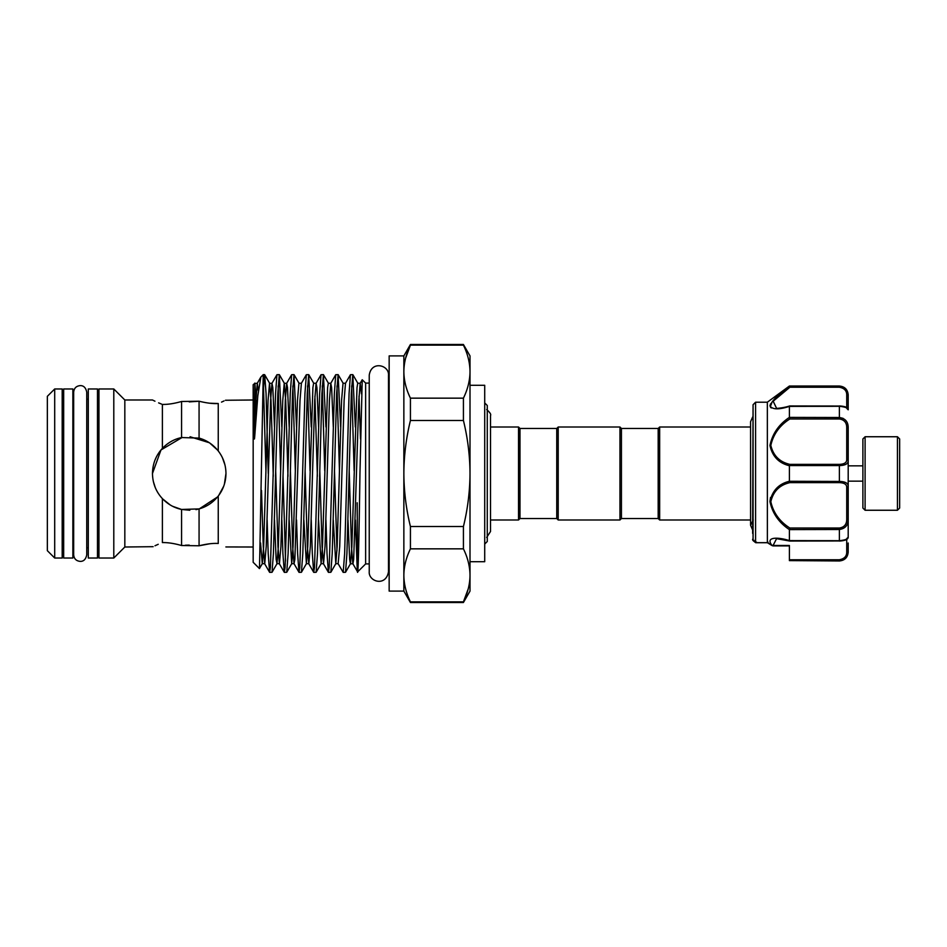 <?xml version="1.0" encoding="UTF-8"?>
<svg xmlns="http://www.w3.org/2000/svg" width="947" height="947" viewBox="0 0 947 947"><rect width="100%" height="100%" fill="white"/><g stroke="black" fill="none" stroke-linecap="round" stroke-linejoin="round"><path stroke-width="1.42" d="M72.86 388.968L72.86 558.032L63.674 558.032L63.674 388.968L72.86 388.968M97.482 388.968L97.482 558.032L88.296 558.032L88.296 388.968L97.482 388.968M865.096 510.255L862.895 508.054L862.895 438.946L865.096 436.745L865.096 510.255L897.448 510.255L897.448 436.745L899.65 438.946L899.65 508.054L897.448 510.255M752.64 533.41L753.066 404.712L753.066 540.536L755.623 542.667L767.366 542.667L767.342 402.203L789.396 386.033L839.373 386.388C845.221 387.43 848.169 390.602 848.192 395.893L848.192 409.802L846.725 408.335M848.192 543.01L848.192 552.148C847.672 557.511 844.736 560.446 839.373 560.967L842.617 559.973M767.342 542.595L772.989 545.886L789.396 545.886L789.396 548.064M753.066 404.712L755.576 402.203L755.576 542.56M789.632 541.033L776.576 538.665L772.941 545.756A1.468 1.373 163.9 0 1 772.077 545.519L772.018 545.425C764.75 536.44 778.754 537.115 789.396 540.607L789.396 529.61C778.86 522.59 772.385 513.238 769.958 501.567C772.373 490.57 778.848 483.81 789.396 481.265L789.396 465.735C778.836 463.166 772.361 456.418 769.958 445.481C772.397 433.75 778.872 424.374 789.396 417.39L789.396 406.393C778.86 409.802 772.385 409.625 769.958 405.872C772.373 400.238 778.848 393.739 789.396 386.376L789.869 387.24L773.166 401.197L776.576 408.335C775.806 408.536 783.347 408.039 789.632 405.967M788.958 386.707L782.719 391.608M770.479 403.931L769.958 406.014M770.467 407.293L771.308 407.968M783.358 463.178L788.046 465.237M770.491 497.518L769.958 501.519M658.177 518.518L658.177 428.482L659.657 427.002L659.657 519.998L658.177 518.518L621.433 518.518L619.954 519.998L558.209 519.998L556.741 518.518L519.986 518.518L519.986 428.482L518.518 427.002L490.51 427.002L490.51 415.508C491.256 414.478 489.99 412.49 486.687 409.554M556.741 518.518L556.741 428.482L558.209 427.002L619.954 427.002L619.954 519.998M658.177 428.482L621.433 428.482L619.954 427.002M556.741 428.482L519.986 428.482M519.986 518.518L518.518 519.998L518.518 427.002M518.518 519.998L490.51 519.998M484.71 544.063L487.279 541.495L487.279 405.505L484.71 402.937M405.612 358.155L410.43 345.146C406.156 353.894 403.955 362.725 403.86 371.65L403.86 355.894L389.158 355.894L389.158 591.106L403.86 591.106L410.43 602.505L463.426 602.505L463.426 601.854C467.711 593.106 469.901 584.275 470.008 575.35L470.008 591.106L463.426 602.505M403.86 355.894L410.43 344.495L463.426 344.495L470.008 355.894L470.008 473.5C469.913 455.673 467.711 437.999 463.426 420.492L410.43 420.492C406.145 437.999 403.955 455.673 403.86 473.5L403.86 591.106M470.008 385.287L484.71 385.287L484.71 561.713L470.008 561.713M54.701 558.032L47.35 550.681L47.35 396.32L54.701 388.968L54.701 558.032L62.194 558.032L62.194 388.968L54.701 388.968M154.941 401.197L152.467 399.989L124.826 399.989L124.826 547.011L113.794 558.032L113.794 388.968L98.95 388.968L98.95 558.032L113.794 558.032M355.35 520.045L357.173 567.916C358.096 588.123 359.02 536.7 359.955 473.5L362.228 379.759L365.637 383.085L365.637 563.915L357.623 571.917L352.84 563.714L351.467 546.561L349.194 470.73M357.173 502.774L357.564 571.893M267.137 520.045L268.202 553.486L269.587 572.284L270.416 567.525L275.553 393.514L276.938 374.716L279.294 374.633L277.826 393.514L273.411 553.486L272.038 572.284L269.67 572.367M281.839 520.045L282.904 553.486L284.289 572.284L285.106 567.525L290.255 393.514L291.64 374.716L293.996 374.633L292.528 393.514L288.113 553.486L286.74 572.284L284.372 572.367M285.509 561.086L283.035 476.27M296.541 520.045L297.607 553.486L298.992 572.284L299.808 567.525L304.958 393.514L306.343 374.716L308.698 374.633L307.23 393.514L302.815 553.486L301.43 572.284L299.074 572.367M311.243 520.045L312.309 553.486L313.682 572.284L314.511 567.525L319.66 393.514L321.033 374.716L323.401 374.633L321.921 393.514L317.517 553.486L316.132 572.284L313.777 572.367M325.946 520.045L327.011 553.486L328.384 572.284L329.213 567.525L334.362 393.514L335.735 374.716L338.103 374.633L336.623 393.514L332.219 553.486L330.834 572.284L328.479 572.367M350.437 374.716L345.489 383.286L344.116 400.439L339.713 546.561L338.138 563.714L343.181 572.367L344.649 553.486L349.064 393.514L350.437 374.716L352.793 374.633L351.325 393.514L346.922 553.486L345.537 572.284L343.181 572.367M278.158 385.914L280.632 470.73M281.827 426.955L279.294 374.633M292.86 385.914L295.334 470.73M296.529 426.955L293.996 374.633M307.562 385.914L310.036 470.73M311.232 426.955L308.698 374.633M322.264 385.914L324.738 470.73M325.934 426.955L323.401 374.633M336.966 385.914L339.44 470.73M340.636 426.955L338.103 374.633M351.668 385.914L354.142 470.73M355.326 426.955L352.793 374.633M256.649 409.27L254.932 383.286L253.169 384.707L253.169 562.293L259.431 568.567L262.283 563.714L260.567 542.951M254.779 383.097L254.104 436.496C254.222 439.692 254.4 439.87 254.672 437.017L257.821 395.739L260.851 377.095L263.242 374.633L259.502 568.543M225.374 480.07L224.865 482.461M221.527 491.008L219.041 494.973M162.387 498.619C167.808 504.266 174.201 507.876 181.575 509.45L199.071 508.906C206.754 506.74 213.146 502.443 218.248 496.039C223.279 489.504 225.86 481.999 225.966 473.5C225.86 465.024 223.279 457.508 218.248 450.961C213.134 444.545 206.742 440.248 199.071 438.094L181.575 437.55C174.201 439.124 167.808 442.734 162.387 448.381C155.971 455.318 152.656 463.699 152.467 473.5C152.645 483.266 155.947 491.635 162.387 498.619L162.387 542.584C149.295 548.313 149.295 548.313 162.387 542.584C167.808 542.453 174.201 543.424 181.575 545.519C174.201 543.424 167.808 542.453 162.387 542.584M218.248 496.039L218.248 543.471C228.452 548.076 228.452 548.076 218.248 543.471C228.452 548.076 228.452 548.076 218.248 543.471C213.134 543.128 206.742 543.898 199.071 545.78L209.784 543.767M225.871 546.952L253.169 547.011M156.847 490.901L157.818 492.606M124.826 547.011L153.13 546.679M154.977 545.78L158.232 544.3M182.25 437.407L160.99 449.955L152.467 473.5L153.071 466.859M154.787 460.621L156.255 457.247M160.469 450.606L162.387 448.381L162.387 404.416C167.808 404.547 174.201 403.576 181.575 401.481L199.071 401.22L189.222 401.895M222.498 457.91L224.77 464.172M199.071 508.906L199.071 545.78L181.575 545.519L181.575 509.45L189.826 510.244M199.071 438.094L199.071 401.22C206.754 403.102 213.146 403.872 218.248 403.529C228.452 398.924 228.452 398.924 218.248 403.529L209.583 403.209M253.169 399.989L225.433 400.261M224.025 400.948L221.527 402.108M224.96 464.941L222.486 457.886M217.479 450.003L209.666 442.959M209.346 442.746L190.063 436.756M369.235 563.915L365.637 563.915M752.64 416.988L750.58 421.746L750.58 427.002L659.657 427.002M752.64 530.012L750.58 525.254L750.58 519.998L659.657 519.998M153.331 481.443L155.261 487.563M162.754 498.998L170.223 504.964M172.638 506.302L181.41 509.415M195.958 509.628L198.408 509.084M199.415 508.811L217.479 496.997M218.733 495.399L223.67 486.296M224.403 484.106L225.966 473.5M161.499 404.073L158.623 402.866M162.387 404.416C149.295 398.687 149.295 398.687 162.387 404.416M185.363 545.212L189.222 545.105M181.575 401.481L181.575 437.55M218.248 403.529L218.248 450.961M256.104 416.372L254.873 383.215M263.455 385.914L265.929 470.73M268.261 473.5L266.06 393.514L264.687 374.716L263.242 390.661M463.426 344.495L463.426 345.146C467.711 353.87 469.901 362.713 470.008 371.65C469.901 380.576 467.711 389.406 463.426 398.154L410.43 398.154C406.156 389.418 403.967 380.587 403.86 371.65L403.86 473.5C403.978 491.517 406.168 509.178 410.43 526.508L463.426 526.508C467.688 509.178 469.878 491.517 470.008 473.5L470.008 575.35C469.901 566.413 467.711 557.582 463.426 548.846L410.43 548.846C406.156 557.594 403.955 566.424 403.86 575.35C403.967 584.287 406.156 593.13 410.43 601.854L463.426 601.854L468.244 588.845M463.426 398.154L463.426 420.492M463.426 526.508L463.426 548.846M463.426 345.146L410.43 345.146L410.43 344.495M410.43 398.154L410.43 420.492M410.43 526.508L410.43 548.846M410.43 601.854L410.43 602.505M621.433 428.482L621.433 518.518M558.209 427.002L558.209 519.998M848.192 537.198L846.725 538.665L848.192 537.411C847.825 539.53 844.89 540.749 839.373 541.045L839.373 540.701C845.221 540.074 848.169 538.973 848.192 537.411L848.192 519.347C848.169 525.277 845.221 528.651 839.373 529.491L789.396 529.61M843.09 418.349L839.373 417.509C845.221 418.349 848.169 421.735 848.192 427.653L848.192 519.347L846.725 519.193L846.725 487.409C846.76 484.414 844.31 482.816 839.373 482.639L789.869 482.639C779.653 484.947 773.308 491.304 770.822 501.685C773.332 512.765 779.677 521.548 789.869 528.035L789.407 529.491M843.043 387.216L839.373 386.033C844.736 386.554 847.672 389.489 848.192 394.852L848.192 395.893A1.468 0.923 180 0 0 846.725 394.97C846.76 390.732 844.31 388.152 839.373 387.24L789.869 387.24M752.64 539.198L752.64 539.53A1.468 1.432 180 0 0 753.066 540.536L754.108 540.37M839.373 559.76C844.31 558.848 846.76 556.28 846.725 552.03A1.468 0.923 -0 0 0 848.192 551.107C848.169 556.41 845.221 559.57 839.373 560.612L789.396 560.612L789.396 559.76L839.373 559.76L839.373 560.612M772.018 545.425A1.468 1.077 141.4 0 0 772.894 545.472L789.396 545.472L789.396 559.76M848.192 427.653L846.725 427.807C846.76 422.682 844.31 419.734 839.373 418.965L789.869 418.965C779.653 425.452 773.308 434.271 770.822 445.421C773.332 455.72 779.677 462.041 789.869 464.361L789.396 465.735M789.396 481.265L839.373 481.431C845.221 481.573 848.169 483.195 848.192 486.273A1.468 1.148 180 0 1 846.725 487.409M789.396 540.607L839.373 540.701L839.373 528.035C844.31 527.266 846.76 524.318 846.725 519.193M839.373 560.967L789.396 560.612M840.368 481.455L839.373 481.431L839.373 465.569L789.407 465.569M789.396 417.39L839.373 417.509L839.373 405.955C845.198 406.275 848.133 407.482 848.192 409.589C848.169 408.027 845.221 406.926 839.373 406.299L789.396 406.393M789.869 464.361L839.373 464.361C844.31 464.184 846.76 462.598 846.725 459.591L846.725 427.807M846.725 459.591A1.468 1.148 180 0 1 848.192 460.727C848.169 463.817 845.221 465.427 839.373 465.569L839.373 464.361M770.834 405.387L771.734 403.091M772.823 401.599L783.856 391.774M772.941 545.756L773.19 544.987M768.064 542.122L767.366 542.667L768.064 542.122M756.487 542.122L755.623 542.667L756.487 542.122M789.869 482.639L789.407 481.431M789.869 418.965L789.407 417.509M361.434 393.798L360.191 383.286L358.818 400.439L353.669 559.381L352.935 563.796L350.39 563.796L349.656 559.381L347.975 520.045M336.966 550.846L334.492 470.73M333.297 426.955L331.616 387.619L330.787 383.286L329.414 400.439L325.01 546.561L323.531 563.796L322.063 546.561L319.79 470.73M318.594 426.955L316.925 387.619L316.085 383.286L314.712 400.439L310.308 546.561L308.84 563.796L307.361 546.561L305.088 470.73M306.343 374.716L301.383 383.286L300.01 400.439L294.872 559.381L294.032 563.714L292.659 546.561L290.386 470.73M289.19 426.955L287.521 387.619L286.681 383.286L285.307 400.439L280.904 546.561L279.436 563.796L277.956 546.561L275.684 470.73M274.488 426.955L272.819 387.619L271.978 383.286L270.617 400.439L266.202 546.561L264.734 563.796L263.266 546.561L261.502 490.451M258.342 390.673L257.276 383.286L255.915 400.439L254.672 437.017M360.499 438.911L359.02 396.154M362.228 379.759L360.191 383.286L357.741 383.204L357.007 387.619L351.858 546.561L350.497 563.714L345.537 572.284M345.489 383.286L343.039 383.204L341.571 400.439L337.156 546.561L335.794 563.714L333.285 520.045M335.735 374.716L330.787 383.286L328.337 383.204L327.603 387.619L322.465 546.561L321.092 563.714L318.583 520.045M317.387 476.27L314.913 396.154M321.033 374.716L316.085 383.286L313.635 383.204L312.901 387.619L307.763 546.561L306.39 563.714L303.88 520.045M301.383 383.286L298.932 383.204L297.465 400.439L293.061 546.561L291.688 563.714L289.178 520.045M287.983 476.27L285.71 400.439L284.242 383.204L282.762 400.439L278.359 546.561L276.986 563.714L276.145 559.381L274.476 520.045M273.281 476.27L271.008 400.439L269.54 383.204L268.06 400.439L263.657 546.561L262.283 563.714L264.627 563.714L269.587 572.284M260.851 377.095L257.276 383.286L254.672 383.417M846.725 552.03L846.725 539.411M846.725 407.589L846.725 394.97M789.869 528.035L839.373 528.035M839.373 387.24L839.373 386.388M789.68 405.955L839.373 406.05M839.373 540.95L789.68 541.045M839.373 482.639L839.373 481.431M839.373 418.965L839.373 417.509M80.211 561.382C76.234 560.991 74.055 558.813 73.665 554.835L73.665 392.165C74.055 388.187 76.234 386.009 80.211 385.618C83.656 385.524 85.834 387.702 86.745 392.165L86.745 554.835C85.834 559.298 83.656 561.476 80.211 561.382M865.096 436.745L897.448 436.745M862.895 465.853L848.192 465.853M767.342 402.203L755.576 402.203M753.22 519.998L750.58 525.254L750.58 421.746M486.687 537.446L490.51 531.492L490.51 415.508M388.495 563.915L389.158 563.915M388.495 375.296L388.495 375.296C389.406 365.104 371.283 360.227 369.235 375.296L369.235 571.704C368.359 581.565 385.95 587.176 388.495 571.704L388.495 375.296M62.194 547.745L63.674 547.745M72.86 547.745L73.665 547.745M86.745 547.745L88.296 547.745M97.482 547.745L98.95 547.745M365.637 383.085L369.235 383.085M263.242 374.633L264.592 374.633M62.194 399.255L63.674 399.255M72.86 399.255L73.665 399.255M86.745 399.255L88.296 399.255M97.482 399.255L98.95 399.255M124.826 399.989L113.794 388.968M338.138 563.714L335.794 563.714L330.834 572.284M328.384 572.284L323.436 563.714L321.092 563.714L316.132 572.284M313.682 572.284L308.734 563.714L306.39 563.714L301.43 572.284M298.992 572.284L294.032 563.714L291.688 563.714L286.74 572.284M291.64 374.716L286.681 383.286L284.337 383.286L279.389 374.716M284.289 572.284L279.329 563.714L276.986 563.714L272.038 572.284M276.938 374.716L271.978 383.286L269.635 383.286L264.687 374.716M357.848 383.286L352.888 374.716M343.145 383.286L338.186 374.716M328.443 383.286L323.483 374.716M313.741 383.286L308.781 374.716M299.039 383.286L294.091 374.716M388.495 383.085L389.158 383.085M839.373 386.033L789.396 386.033M753.196 540.701L755.647 542.678L753.196 540.701M772.184 545.661L767.413 542.714M755.777 542.726L767.449 542.726M862.895 481.147L848.192 481.147"/></g></svg>
